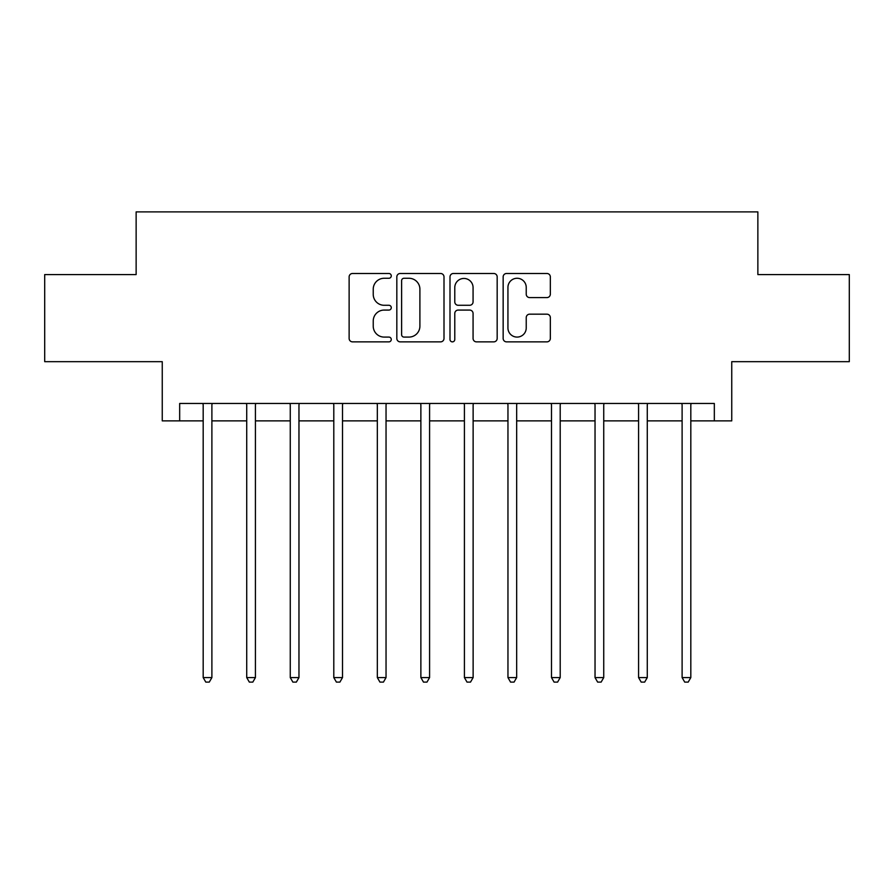 <?xml version="1.0" encoding="UTF-8"?>
<svg xmlns="http://www.w3.org/2000/svg" width="894" height="894" viewBox="0 0 894 894"><rect width="100%" height="100%" fill="white"/><g stroke="black" fill="none" stroke-linecap="round" stroke-linejoin="round"><path stroke-width="1.34" d="M391.27 275.877A2.391 2.391 0 0 0 388.879 273.486L352.549 273.486A3.42 3.42 0 0 0 349.129 276.905L349.129 338.446A3.42 3.42 0 0 0 352.549 341.866L388.879 341.866A2.391 2.391 0 0 0 391.27 339.474A2.391 2.391 0 0 0 388.879 337.083L384.174 337.083A10.94 10.94 0 0 1 373.234 326.142L373.234 321.013A10.94 10.94 0 0 1 384.174 310.073L388.879 310.073A2.391 2.391 0 0 0 391.27 307.67A2.391 2.391 0 0 0 388.879 305.279L384.174 305.279A10.94 10.94 0 0 1 373.234 294.338L373.234 289.209A10.94 10.94 0 0 1 384.174 278.269L388.879 278.269A2.391 2.391 0 0 0 391.27 275.877M546.916 297.59A3.42 3.42 0 0 0 550.335 294.171L550.335 276.905A3.42 3.42 0 0 0 546.916 273.486L506.574 273.486A3.42 3.42 0 0 0 503.154 276.905L503.154 338.446A3.42 3.42 0 0 0 506.574 341.866L546.916 341.866A3.42 3.42 0 0 0 550.335 338.446L550.335 317.593A3.42 3.42 0 0 0 546.916 314.174L529.65 314.174A3.42 3.42 0 0 0 526.231 317.593L526.231 327.93A9.141 9.141 0 0 1 517.09 337.083A9.141 9.141 0 0 1 507.937 327.93L507.937 287.421A9.141 9.141 0 0 1 517.09 278.269A9.141 9.141 0 0 1 526.231 287.421L526.231 294.171A3.42 3.42 0 0 0 529.65 297.59L546.916 297.59M179.672 420.873L179.672 403.462L714.328 403.462L714.328 420.873L731.75 420.873L731.75 361.668L849.3 361.668L849.3 274.581L757.866 274.581L757.866 211.889L136.134 211.889L136.134 274.581L44.7 274.581L44.7 361.668L162.25 361.668L162.25 420.873L203.184 420.873M444.005 276.905A3.42 3.42 0 0 0 440.586 273.486L400.244 273.486A3.42 3.42 0 0 0 396.824 276.905L396.824 338.446A3.42 3.42 0 0 0 400.244 341.866L440.586 341.866A3.42 3.42 0 0 0 444.005 338.446L444.005 276.905M453.414 273.486L493.756 273.486A3.42 3.42 0 0 1 497.176 276.905L497.176 338.446A3.42 3.42 0 0 1 493.756 341.866L476.491 341.866A3.42 3.42 0 0 1 473.071 338.446L473.071 313.492A3.42 3.42 0 0 0 469.652 310.073L458.197 310.073A3.42 3.42 0 0 0 454.778 313.492L454.778 339.474A2.391 2.391 0 0 1 452.386 341.866A2.391 2.391 0 0 1 449.995 339.474L449.995 276.905A3.42 3.42 0 0 1 453.414 273.486M211.889 420.873L246.722 420.873M255.427 420.873L290.259 420.873M298.965 420.873L333.797 420.873M342.503 420.873L377.335 420.873M386.04 420.873L420.873 420.873M429.589 420.873L464.411 420.873M473.127 420.873L507.96 420.873M516.665 420.873L551.497 420.873M560.203 420.873L595.035 420.873M603.741 420.873L638.573 420.873M647.278 420.873L682.111 420.873M690.816 420.873L714.328 420.873M404.01 278.269A2.391 2.391 0 0 0 401.618 280.671L401.618 334.68A2.391 2.391 0 0 0 404.01 337.083L408.96 337.083A10.94 10.94 0 0 0 419.901 326.142L419.901 289.209A10.94 10.94 0 0 0 408.96 278.269L404.01 278.269M473.071 287.589A9.141 9.141 0 0 0 463.919 278.447A9.141 9.141 0 0 0 454.778 287.589L454.778 301.859A3.42 3.42 0 0 0 458.197 305.279L469.652 305.279A3.42 3.42 0 0 0 473.071 301.859L473.071 287.589M212.314 403.462L212.146 403.898A3.487 3.487 90 0 0 211.889 405.206L211.889 677.585L203.184 677.585L203.184 405.206A3.487 3.487 90 0 0 202.927 403.898L202.748 403.462M211.889 677.585L209.274 682.111L205.799 682.111L203.184 677.585M255.863 403.462L255.684 403.898A3.487 3.487 90.2 0 0 255.427 405.206L255.427 677.585L246.722 677.585L246.722 405.206A3.487 3.487 90.2 0 0 246.465 403.898L246.286 403.462M255.427 677.585L252.812 682.111L249.337 682.111L246.722 677.585M299.401 403.462L299.222 403.898A3.487 3.487 90.2 0 0 298.965 405.206L298.965 677.585L290.259 677.585L290.259 405.206A3.487 3.487 90.2 0 0 290.002 403.898L289.835 403.462M298.965 677.585L296.35 682.111L292.874 682.111L290.259 677.585M342.938 403.462L342.76 403.898A3.487 3.487 90.2 0 0 342.503 405.206L342.503 677.585L333.797 677.585L333.797 405.206A3.487 3.487 90.2 0 0 333.551 403.898L333.373 403.462M342.503 677.585L339.899 682.111L336.412 682.111L333.797 677.585M386.476 403.462L386.297 403.898A3.487 3.487 90.2 0 0 386.04 405.206L386.04 677.585L377.335 677.585L377.335 405.206A3.487 3.487 90.2 0 0 377.089 403.898L376.91 403.462M386.04 677.585L383.437 682.111L379.95 682.111L377.335 677.585M430.014 403.462L429.835 403.898A3.487 3.487 90.2 0 0 429.589 405.206L429.589 677.585L420.873 677.585L420.873 405.206A3.487 3.487 90.2 0 0 420.627 403.898L420.448 403.462M429.589 677.585L426.974 682.111L423.488 682.111L420.873 677.585M473.552 403.462L473.373 403.898A3.487 3.487 90.2 0 0 473.127 405.206L473.127 677.585L464.411 677.585L464.411 405.206A3.487 3.487 90.2 0 0 464.165 403.898L463.986 403.462M473.127 677.585L470.512 682.111L467.026 682.111L464.411 677.585M517.09 403.462L516.911 403.898A3.487 3.487 90.2 0 0 516.665 405.206L516.665 677.585L507.96 677.585L507.96 405.206A3.487 3.487 90.2 0 0 507.703 403.898L507.524 403.462M516.665 677.585L514.05 682.111L510.563 682.111L507.96 677.585M560.627 403.462L560.449 403.898A3.487 3.487 90.2 0 0 560.203 405.206L560.203 677.585L551.497 677.585L551.497 405.206A3.487 3.487 90.2 0 0 551.24 403.898L551.062 403.462M560.203 677.585L557.588 682.111L554.101 682.111L551.497 677.585M604.165 403.462L603.998 403.898A3.487 3.487 90.2 0 0 603.741 405.206L603.741 677.585L595.035 677.585L595.035 405.206A3.487 3.487 90.2 0 0 594.778 403.898L594.599 403.462M603.741 677.585L601.126 682.111L597.65 682.111L595.035 677.585M647.714 403.462L647.535 403.898A3.487 3.487 90.2 0 0 647.278 405.206L647.278 677.585L638.573 677.585L638.573 405.206A3.487 3.487 90.2 0 0 638.316 403.898L638.137 403.462M647.278 677.585L644.663 682.111L641.188 682.111L638.573 677.585M691.252 403.462L691.073 403.898A3.487 3.487 90.2 0 0 690.816 405.206L690.816 677.585L682.111 677.585L682.111 405.206A3.487 3.487 90.2 0 0 681.854 403.898L681.686 403.462M690.816 677.585L688.201 682.111L684.726 682.111L682.111 677.585"/></g></svg>
